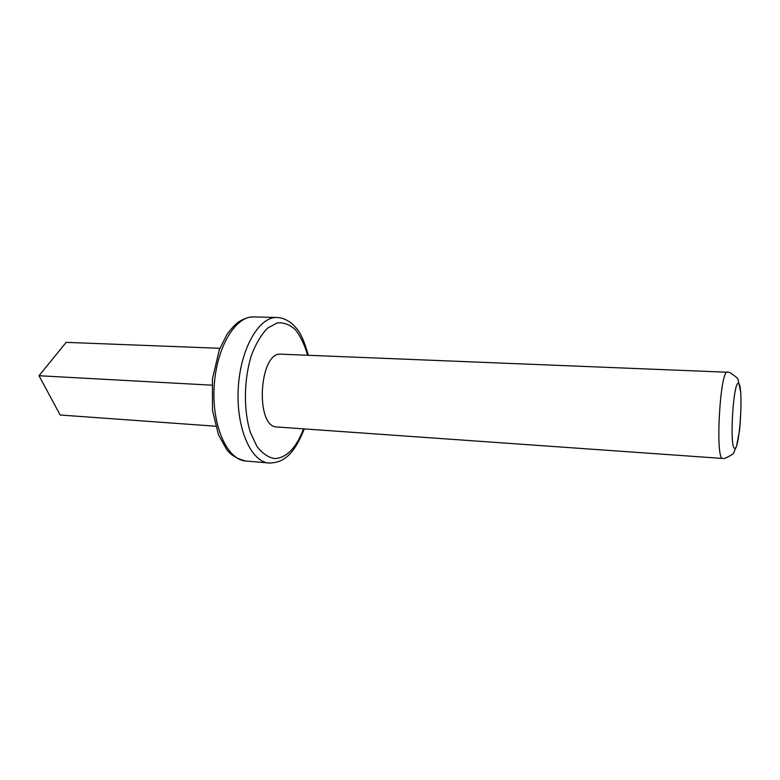 <?xml version="1.0" encoding="UTF-8"?>
<svg xmlns="http://www.w3.org/2000/svg" width="780" height="780" viewBox="0 0 780 780"><rect width="100%" height="100%" fill="white"/><g stroke="black" fill="none" stroke-linecap="round" stroke-linejoin="round"><path stroke-width="1.17" d="M219.892 348.299L66.154 342.361L39 375.736L211.858 385.174M215.621 426.221L60.148 415.009L39 375.736M722.738 458.455L277.027 426.991C254.728 427.352 259.067 351.058 281.171 354.188L729.466 372.314C735.716 376.399 738.592 378.904 738.094 379.831L740.766 392.369C741.234 404.488 740.825 417.212 739.528 430.54L736.534 446.257L733.619 452.81C733.98 453.56 731.016 455.432 724.747 458.425L722.738 458.455C714.967 460.278 720.057 369.028 727.516 372.07M253.812 316.914C249.034 316.797 243.847 318.552 238.27 322.179C234.4 325.202 230.548 329.443 226.717 334.883L219.326 349.752L212.413 379.031L212.501 410.377L218.449 434.684L226.502 449.221C230.431 454.867 236.876 458.796 245.836 461.019C227.341 460.015 211.858 426.163 214.139 386.997C216.187 347.812 235.316 315.88 253.812 316.914L277.046 317.489C284.719 317.723 291.886 322.793 295.191 326.966C299.861 331.276 304.249 340.714 308.344 355.28M270.017 463.066L269.002 463.018C250.984 462.052 235.95 427.908 238.251 388.333C240.328 348.738 259.038 316.456 277.046 317.489M303.586 428.863C296.147 448.11 286.504 458.016 274.638 458.572C268.232 457.49 262.343 453.443 256.952 446.433L250.38 432.403C243.321 409.988 243.828 378.612 251.726 354.471C256.171 343.19 261.466 334.406 267.618 328.117L277.183 322.93C283.666 322.306 289.721 324.548 295.327 329.657C300.476 336.219 304.58 344.75 307.651 355.251M734.653 448.393C729.193 447.935 733.346 379.723 738.601 383.468C743.672 386.334 739.85 449.416 734.653 448.393M245.836 461.019L270.29 463.086C280.078 462.228 292.325 459.41 304.268 428.912"/></g></svg>
